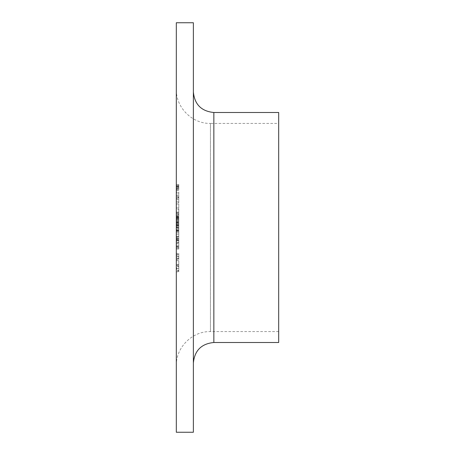 <?xml version="1.0" encoding="UTF-8"?>
<svg xmlns="http://www.w3.org/2000/svg" width="455" height="455" viewBox="0 0 455 455"><rect width="100%" height="100%" fill="white"/><g stroke="black" fill="none" stroke-linecap="round" stroke-linejoin="round"><path stroke-width="0.34" stroke-dasharray="2.27 1.71" d="M176.312 260.704L176.312 264.645L176.312 260.704L178.769 260.704L176.312 260.704M176.312 246.53L176.312 249.027L176.312 246.53L178.769 246.53L178.769 247.133L176.312 247.133M176.312 232.357L176.312 236.293L176.312 232.357L178.769 232.357L176.312 232.357M178.769 217.917L178.769 220.049L176.312 220.049L176.312 217.001L176.312 223.564L176.312 216.608L176.312 222.643L176.312 219.492L176.312 222.12L176.312 220.061L178.769 220.061L178.769 217.917L176.312 217.917M176.312 204.005L176.312 207.946L176.312 204.005L178.769 204.005L176.312 204.005M176.312 195.081L176.312 196.787L176.312 195.081L178.769 195.081L178.769 195.934L176.312 195.934L178.769 195.934L178.769 196.787L176.312 196.787M176.312 184.451L176.312 190.486L176.312 184.451L178.769 184.451L176.312 184.451M176.312 234.115L176.312 229.929L176.312 234.115L178.769 234.115L178.769 237.538L176.312 237.538L178.769 237.538L178.769 236.771L176.312 236.771L178.769 236.771L178.769 234.046L176.312 234.046L178.769 234.052L178.769 230.844L176.312 230.844M176.312 212.343L176.312 218.9L176.312 212.343L178.769 212.343L176.312 212.343M176.312 89.294L176.312 365.706L176.312 89.294C175.84 107.528 192.203 123.891 210.438 123.419L210.438 331.581L210.438 123.419L278.688 123.419L278.688 331.581L278.688 123.419M176.312 22.75L176.312 432.25M176.312 224.389L176.312 228.353L176.312 221.659L176.312 224.389L178.769 224.389L178.769 227.142L176.312 227.142M176.312 240.143L176.312 246.86L176.312 239.114L176.312 240.143L178.769 240.143L178.769 242.993L176.312 242.993L176.312 245.939L176.312 238.522L176.312 242.987L178.769 242.993L178.769 245.837L176.312 245.837M176.312 192.061L176.312 202.828L176.312 192.061L178.769 192.061L178.769 197.379L176.312 197.379M176.312 197.97L176.312 199.677L176.312 197.97L178.769 197.97L178.769 198.824L176.312 198.824L178.769 198.824L178.769 199.677L176.312 199.677M178.769 208.731L178.769 212.155L176.312 212.155L176.312 208.731L176.312 215.687L176.312 212.155L178.769 212.155L178.769 208.731L176.312 208.731M178.769 225.794L178.769 227.921L176.312 227.921L176.312 224.872L176.312 231.436L176.312 224.48L176.312 230.52L176.312 227.369L176.312 229.991L176.312 227.932L178.769 227.932L178.769 225.794L176.312 225.794M176.312 238.75L176.312 243.908L176.312 237.607L176.312 238.75L178.769 238.75L178.769 241.804L176.312 241.804M176.312 254.499L176.312 259.657L176.312 253.355L176.312 254.499L178.769 254.499L178.769 257.558L176.312 257.558M176.312 267.904L176.312 271.863L176.312 265.037L176.312 267.904L178.769 267.904L178.769 265.43L176.312 265.43M193.375 22.75L193.375 432.25M193.375 362.976L193.375 92.024L193.375 362.976M278.688 112.499L278.688 342.501M278.688 331.581L210.438 331.581C192.203 331.109 175.84 347.466 176.312 365.706M178.769 216.108L178.769 212.343L178.769 213.258L176.312 213.258L178.769 213.258L178.769 216.108L176.312 216.108M178.769 218.9L176.312 218.9M178.769 217.985L176.312 217.985L178.769 217.985M178.769 217.877L176.312 217.877M178.769 215.943L176.312 215.943M178.769 213.401L176.312 213.401M178.769 213.258L176.312 213.258M178.769 227.142L178.769 227.961L176.312 227.961M178.769 227.961L178.769 224.503L176.312 224.503L178.769 224.525L178.769 220.743L176.312 220.743M178.769 220.743L178.769 221.602L176.312 221.602M178.769 221.602L178.769 227.54L176.312 227.54M178.769 227.54L178.769 228.353L176.312 228.353M178.769 228.353L178.769 221.659L176.312 221.659M178.769 221.659L178.769 224.389M178.769 221.756L178.769 227.432L178.769 221.756L176.312 221.756L176.312 227.432L176.312 221.756M178.769 227.432L176.312 227.432M178.769 222.12L178.769 216.608L178.769 222.643L176.312 222.649L178.769 222.643L178.769 219.492L176.312 219.492L178.769 219.492L178.769 222.12L176.312 222.12M178.769 224.571L176.312 224.571M178.769 230.844L178.769 237.538L178.769 234.041L176.312 234.041M178.769 234.041L178.769 229.929L176.312 229.929M178.769 229.929L178.769 234.115M178.769 245.837L178.769 246.86L176.312 246.86M178.769 246.86L178.769 239.114L176.312 239.114M178.769 239.114L178.769 240.143M178.769 242.987L178.769 245.939L178.769 240.035L178.769 242.987L176.312 242.987L178.769 242.987L178.769 238.522L178.769 242.987L176.312 242.987M178.769 245.939L176.312 245.939M178.769 240.035L176.312 240.035M178.769 189.701L178.769 184.451L178.769 189.701L176.312 189.701M178.769 188.518L176.312 188.518M178.769 190.486L176.312 190.486M178.769 187.221L176.312 187.221M178.769 187.892L178.769 185.367L178.769 189.57L178.769 187.892L176.312 187.892L176.312 185.976L176.312 188.78L176.312 185.367L176.312 187.892M178.769 188.78L178.769 185.367L178.769 188.78L176.312 188.78M178.769 186.618L176.312 186.618M178.769 185.367L176.312 185.367L178.769 185.367M178.769 185.987L176.312 185.987L178.769 185.976M178.769 189.57L176.312 189.57M178.769 186.675L176.312 186.675M178.769 197.379L178.769 202.828L176.312 202.828M178.769 202.828L178.769 197.459L176.312 197.459M178.769 197.459L178.769 192.061M178.769 197.424L178.769 201.906L178.769 192.983L178.769 197.424L176.312 197.424L176.312 201.906L176.312 192.983L176.312 197.424L178.769 197.424M178.769 201.906L176.312 201.906M178.769 192.983L176.312 192.983M178.769 196.787L178.769 195.081M178.769 199.677L178.769 197.97M178.769 204.005L178.769 207.946L176.312 207.946L178.769 207.946L178.769 204.005M178.769 215.687L178.769 212.155L178.769 215.687L176.312 215.687M178.769 214.771L178.769 212.184L178.769 214.771L176.312 214.771L176.312 209.653L176.312 214.771M178.769 209.653L178.769 212.184L178.769 209.653L176.312 209.653M178.769 212.184L176.312 212.184L178.769 212.184M178.769 214.379L176.312 214.379M178.769 217.001L176.312 217.001M178.769 223.035L176.312 223.035M178.769 221.841L176.312 221.841M178.769 222.95L176.312 222.95M178.769 223.564L176.312 223.564M178.769 220.021L176.312 220.021M178.769 216.608L176.312 216.608M178.769 217.524L176.312 217.524M178.769 218.326L176.312 218.326M178.769 220.038L176.312 220.038M178.769 224.872L176.312 224.872M178.769 230.912L178.769 227.369L178.769 230.912L176.312 230.912M178.769 229.718L176.312 229.718M178.769 230.827L176.312 230.827M178.769 231.436L176.312 231.436M178.769 224.48L178.769 227.91L176.312 227.898L178.769 227.91L178.769 224.48L176.312 224.48M178.769 225.401L176.312 225.401M178.769 226.203L176.312 226.203M178.769 230.52L176.312 230.52M178.769 227.369L176.312 227.369L178.769 227.369M178.769 229.991L176.312 229.991M178.769 232.357L178.769 236.293L176.312 236.293L178.769 236.293L178.769 232.357M178.769 241.804L178.769 242.515L176.312 242.515M178.769 242.515L178.769 239.808L176.312 239.808M178.769 239.808L178.769 240.871L176.312 240.871M178.769 240.871L178.769 243.908L176.312 243.908M178.769 243.908L178.769 240.706L176.312 240.706M178.769 240.706L178.769 237.607L176.312 237.607M178.769 237.607L178.769 238.75M178.769 240.678L176.312 240.678M178.769 240.758L176.312 240.758M178.769 238.522L176.312 238.522M178.769 247.133L178.769 249.027L176.312 249.027L178.769 249.027L178.769 248.106L176.312 248.106L178.769 248.106L178.769 246.53M178.769 257.558L178.769 258.264L176.312 258.264M178.769 258.264L178.769 255.556L176.312 255.556M178.769 255.556L178.769 256.62L176.312 256.62M178.769 256.62L178.769 259.657L176.312 259.657M178.769 259.657L178.769 256.455L176.312 256.455M178.769 256.455L178.769 253.355L176.312 253.355M178.769 253.355L178.769 254.499M178.769 256.506L178.769 258.736L178.769 254.277L178.769 256.506L176.312 256.506L176.312 258.736L176.312 256.506M178.769 258.736L176.312 258.736M178.769 256.427L176.312 256.427M178.769 254.277L176.312 254.277M178.769 260.704L178.769 264.645L176.312 264.645L178.769 264.645L178.769 260.704M178.769 265.43L178.769 266.522L176.312 266.522M178.769 266.522L178.769 268.45L176.312 268.45L178.769 268.45L178.769 270.378L176.312 270.378M178.769 270.378L178.769 271.47L176.312 271.47M178.769 271.47L178.769 268.996L176.312 268.996M178.769 268.996L178.769 271.863L176.312 271.863M178.769 271.863L178.769 270.77L176.312 270.77M178.769 270.77L178.769 266.13L176.312 266.13M178.769 266.13L178.769 265.037L176.312 265.037M178.769 265.037L178.769 267.904M213.85 342.501L213.85 112.499M178.769 186.448L176.312 186.448"/><path stroke-width="0.68" d="M176.312 432.25L176.312 22.75L193.375 22.75L193.375 432.25L176.312 432.25M213.85 342.501L213.85 112.499L278.688 112.499L278.688 342.501L213.85 342.501C201.411 343.713 194.586 350.538 193.375 362.976M213.85 112.499C201.411 111.287 194.586 104.462 193.375 92.024"/></g></svg>
